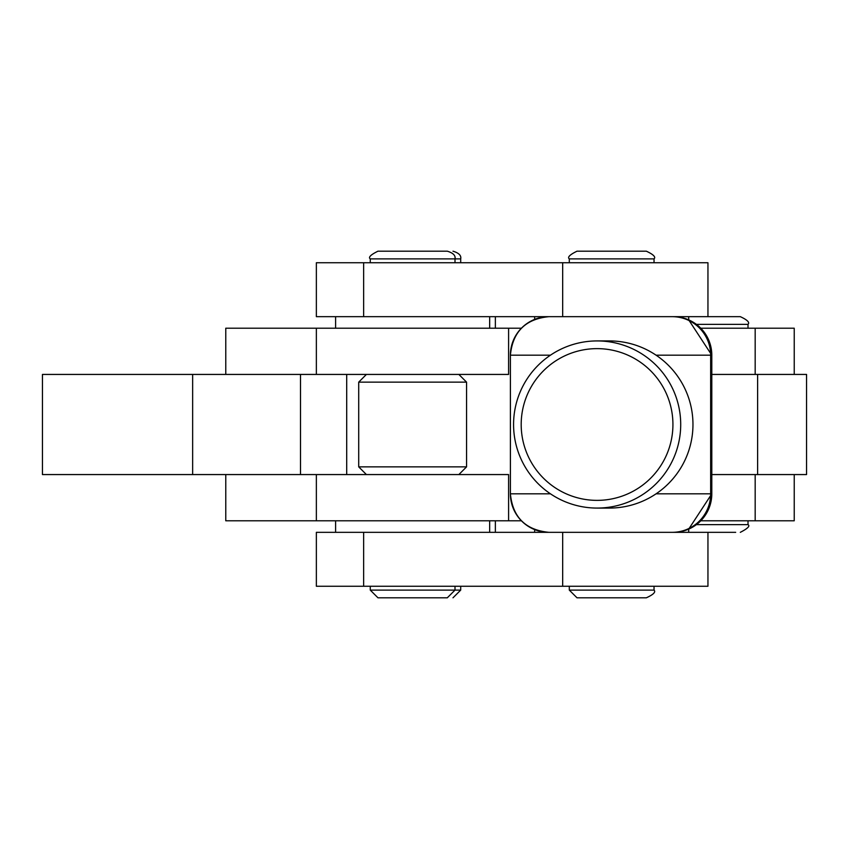 <?xml version="1.0" encoding="UTF-8"?>
<svg xmlns="http://www.w3.org/2000/svg" width="849" height="849" viewBox="0 0 849 849"><rect width="100%" height="100%" fill="white"/><g stroke="black" fill="none" stroke-linecap="round" stroke-linejoin="round"><path stroke-width="1.27" d="M521.403 328.213L225.77 328.213L225.77 374.43M794.229 374.43L794.229 328.213L700.796 328.213M521.403 520.787L225.77 520.787L225.77 474.57M794.229 474.57L794.229 520.787L700.796 520.787M688.698 532.334L688.698 529.118L711.802 493.821L711.802 355.179L656.065 355.179M534.647 532.334L534.647 529.596M656.065 493.821L711.802 493.821A38.513 38.513 -90 0 1 673.289 532.334L548.91 532.334A38.513 38.513 -90 0 1 510.398 493.821L550.47 493.821M550.056 316.666L673.289 316.666A38.513 38.513 -90 0 1 711.802 355.179L688.698 319.882L688.698 316.666M597.144 508.073L609.391 508.073A83.573 83.573 -90 0 0 692.964 424.5A83.573 83.573 -90 0 0 609.391 340.927L597.144 340.927A83.573 83.573 90 0 1 680.707 424.5A83.573 83.573 90 0 1 597.144 508.073A83.573 83.573 90 0 1 513.571 424.5A83.573 83.573 90 0 1 597.144 340.927M597.059 500.369A75.869 75.869 -90 0 0 672.928 424.5A75.869 75.869 -90 0 0 597.059 348.631A75.869 75.869 -90 0 0 521.19 424.5A75.869 75.869 -90 0 0 597.059 500.369M748.011 328.213L748.011 324.371C749.964 322.493 747.407 319.924 740.307 316.666L672.153 316.666A38.513 38.513 -90 0 1 710.655 355.179L710.655 493.821A38.513 38.513 -90 0 1 672.153 532.334M562.675 262.744L562.675 316.666L316.359 316.666L316.359 262.744L707.949 262.744L707.949 316.666M735.68 532.334L707.949 532.334L735.68 532.334M740.307 316.666L735.68 316.666M460.699 262.744L460.699 258.892L370.27 258.892C368.095 257.343 370.663 254.774 377.975 251.187L418.334 251.187M365.166 466.865L466.557 466.865L466.557 382.135L358.713 382.135L358.713 466.865L365.166 466.865M42.45 474.57L42.45 374.43L346.7 374.43L346.7 474.57L42.45 474.57M757.616 474.57L757.616 374.43L806.55 374.43L806.55 474.57L711.802 474.57M508.593 520.787L508.593 474.57L316.359 474.57L316.359 520.787M757.616 374.43L711.802 374.43M508.593 328.213L508.593 374.43L316.359 374.43L316.359 328.213M495.36 532.334L495.36 520.787M495.36 328.213L495.36 316.666L495.36 328.213M534.647 319.404L534.647 316.666M646.333 597.813L577.012 597.813L569.308 590.108L654.038 590.108C656.001 591.997 653.433 594.565 646.333 597.813M611.673 251.187L646.333 251.187C653.443 254.488 656.012 257.056 654.038 258.892L569.308 258.892C567.228 257.279 569.796 254.711 577.012 251.187L611.673 251.187M707.949 586.256L316.359 586.256L316.359 532.334L707.949 532.334L707.949 586.256M455 586.256L455 590.108L447.296 597.813L377.975 597.813L370.27 590.108L460.699 590.108L452.995 597.813M412.635 251.187L447.296 251.187C453.154 252.96 455.722 255.528 455 258.892L455 262.744M489.661 328.213L489.661 316.666L489.661 328.213M335.61 328.213L335.61 316.666L335.61 328.213M755.175 374.43L755.175 328.213M755.175 520.787L755.175 474.57M550.47 355.179L510.398 355.179C512.679 331.779 525.52 318.948 548.91 316.666A38.513 38.513 -90 0 0 510.398 355.179L510.398 493.821L510.398 355.179M363.637 316.666L363.637 262.744M696.403 524.629L748.011 524.629C750.325 525.945 747.757 528.513 740.307 532.334M748.011 324.371L696.403 324.371M192.649 474.57L192.649 374.43M300.493 474.57L300.493 374.43M562.675 586.256L562.675 532.334M363.637 586.256L363.637 532.334M711.802 493.821L711.802 355.179M510.398 493.821C512.679 517.211 525.52 530.052 548.91 532.334M316.359 316.666L316.359 262.744M748.011 524.629L748.011 520.787M460.699 258.892C461.421 255.528 458.853 252.96 452.995 251.187M460.699 590.108L460.699 586.256M458.853 474.57L466.557 466.865M458.853 374.43L466.557 382.135M366.418 374.43L358.713 382.135M366.418 474.57L358.713 466.865M654.038 262.744L654.038 258.892M654.038 590.108L654.038 586.256M569.308 590.108L569.308 586.256M569.308 262.744L569.308 258.892M316.359 586.256L316.359 532.334M370.27 590.108L370.27 586.256M370.27 262.744L370.27 258.892M335.61 532.334L335.61 520.787M489.661 532.334L489.661 520.787"/></g></svg>
